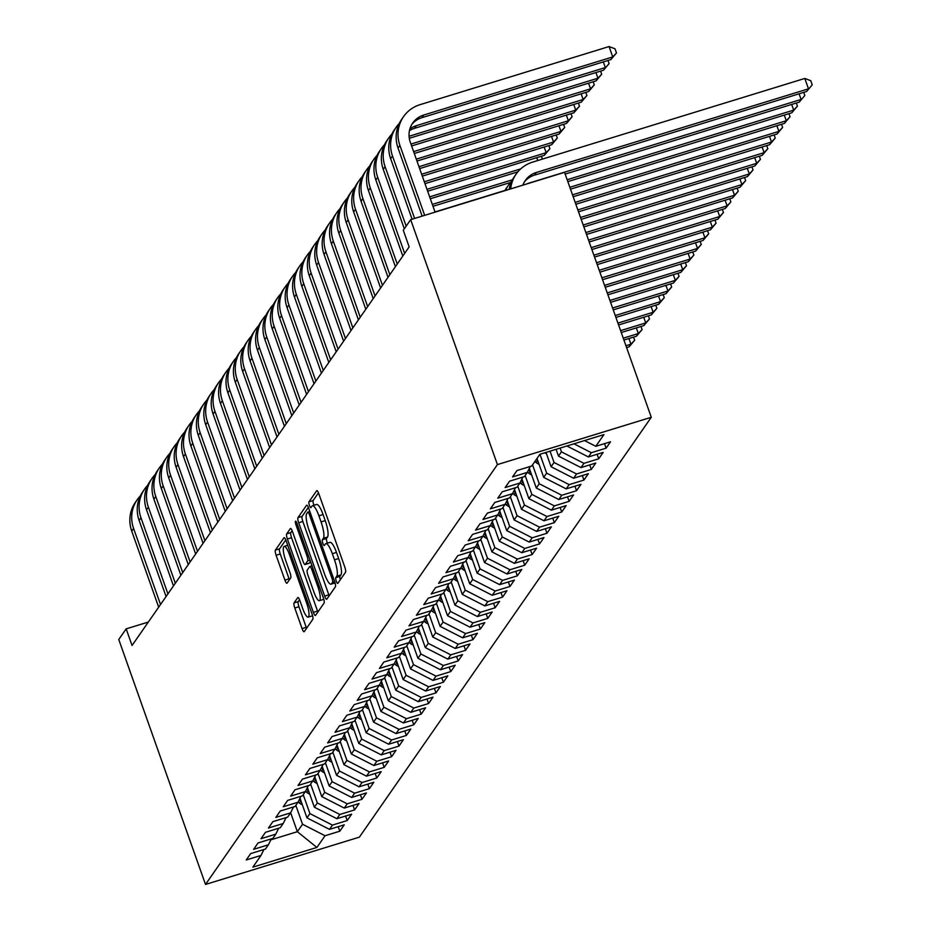 <?xml version="1.0" encoding="UTF-8"?>
<svg xmlns="http://www.w3.org/2000/svg" width="931" height="931" viewBox="0 0 931 931"><rect width="100%" height="100%" fill="white"/><g stroke="black" fill="none" stroke-linecap="round" stroke-linejoin="round"><path stroke-width="1.4" d="M336.289 581.223A3.072 0.71 -107.1 0 0 337.709 583.434A3.072 0.71 -107.1 0 0 337.813 583.341L345.529 572.251A4.387 1.012 -107.1 0 0 344.807 567.13L318.833 493.779A4.387 1.012 -107.1 0 0 316.819 490.625A4.387 1.012 -107.1 0 0 316.668 490.753L308.952 501.844A3.072 0.71 -107.1 0 0 309.453 505.428A3.072 0.71 -107.1 0 0 310.861 507.639A3.072 0.71 -107.1 0 0 310.966 507.546L311.966 506.115A14.046 3.259 -107.1 0 1 312.455 505.731A14.046 3.259 -107.1 0 1 318.914 515.809L321.079 521.93A14.046 3.259 -107.1 0 1 323.371 538.304L322.37 539.747A3.072 0.71 -107.1 0 0 322.871 543.332A3.072 0.71 -107.1 0 0 324.279 545.531A3.072 0.71 -107.1 0 0 324.395 545.45L325.385 544.018A14.046 3.259 -107.1 0 1 325.873 543.623A14.046 3.259 -107.1 0 1 332.332 553.712L334.497 559.822A14.046 3.259 -107.1 0 1 336.789 576.208L335.788 577.639A3.072 0.71 -107.1 0 0 336.289 581.223M318.472 492.848L313.107 500.564A3.072 0.71 -107.1 0 0 313.607 504.148A3.072 0.71 -107.1 0 0 314.061 505.23M312.455 505.731L316.621 504.451A14.046 3.259 -107.1 0 1 323.069 514.529L325.233 520.65A14.046 3.259 -107.1 0 1 327.526 537.024L326.525 538.467A3.072 0.71 -107.1 0 0 327.025 542.051A3.072 0.71 -107.1 0 0 327.479 543.134M294.068 602.892A4.387 1.012 -107.1 0 0 294.79 608.013L302.075 628.6A4.387 1.012 -107.1 0 0 304.088 631.742A4.387 1.012 -107.1 0 0 304.251 631.625L312.816 619.301A4.387 1.012 -107.1 0 0 312.094 614.181L286.12 540.83A4.387 1.012 -107.1 0 0 284.106 537.676A4.387 1.012 -107.1 0 0 283.955 537.804L275.39 550.128A4.387 1.012 -107.1 0 0 276.1 555.248L284.909 580.106A4.387 1.012 -107.1 0 0 286.923 583.248A4.387 1.012 -107.1 0 0 287.074 583.132L290.74 577.86A4.387 1.012 -107.1 0 0 290.018 572.74L285.654 560.415A11.742 2.723 -107.1 0 1 284.153 546.392A11.742 2.723 -107.1 0 1 289.541 554.818L306.648 603.113A11.742 2.723 -107.1 0 1 308.149 617.125A11.742 2.723 -107.1 0 1 302.761 608.699L299.91 600.646A4.387 1.012 -107.1 0 0 297.897 597.504A4.387 1.012 -107.1 0 0 297.734 597.621L294.068 602.892L298.234 601.612A4.387 1.012 -107.1 0 0 298.944 606.733L306.229 627.319A4.387 1.012 -107.1 0 0 306.59 628.25M132.051 645.474L409.163 246.89L403.286 230.283L410.676 219.646L497.422 464.592L205.507 884.45L118.772 639.504L126.174 628.867L132.051 645.474M324.663 596.108A4.387 1.012 -107.1 0 0 326.676 599.261A4.387 1.012 -107.1 0 0 326.828 599.145L335.393 586.821A4.387 1.012 -107.1 0 0 334.683 581.7L308.708 508.349A4.387 1.012 -107.1 0 0 306.683 505.196A4.387 1.012 -107.1 0 0 306.532 505.324L297.967 517.648A4.387 1.012 -107.1 0 0 298.688 522.756L324.663 596.108L328.818 594.839A4.387 1.012 -107.1 0 0 329.178 595.759M324.104 603.055L315.539 615.379A4.387 1.012 -107.1 0 1 315.388 615.507A4.387 1.012 -107.1 0 1 313.363 612.354L287.388 539.002A4.387 1.012 -107.1 0 1 286.678 533.882L290.344 528.61A4.387 1.012 -107.1 0 1 290.495 528.482A4.387 1.012 -107.1 0 1 292.509 531.636L303.041 561.393A4.387 1.012 -107.1 0 0 305.065 564.535A4.387 1.012 -107.1 0 0 305.217 564.419L307.649 560.916A4.387 1.012 -107.1 0 0 306.927 555.795L295.965 524.828A3.072 0.71 -107.1 0 1 295.569 521.162A3.072 0.71 -107.1 0 1 296.977 523.362L323.383 597.935A4.387 1.012 -107.1 0 1 324.104 603.055M497.422 464.592L651.281 417.286L359.378 837.144L205.507 884.45M604.51 443.633L606.116 448.16L610.561 441.771L595.793 446.31L603.928 434.602L539.887 454.293L531.752 466L516.984 470.539L512.55 476.916L527.318 472.378L524.351 476.637L509.594 481.176L505.149 487.565L519.917 483.026L516.961 487.274L502.193 491.812L497.759 498.201L512.515 493.663L509.56 497.922L494.792 502.461L490.358 508.838L505.126 504.299L502.158 508.559L487.402 513.097L482.956 519.486L497.724 514.948L494.768 519.195L480 523.734L475.566 530.123L490.323 525.584L487.367 529.844L472.599 534.382L468.165 540.76L482.933 536.221L479.965 540.48L465.209 545.019L460.764 551.396L475.532 546.858L472.576 551.117L457.808 555.656L453.374 562.045L468.13 557.506L465.174 561.754L450.406 566.292L445.972 572.681L460.74 568.143L457.773 572.402L443.016 576.941L438.571 583.318L453.339 578.779L450.383 583.039L435.615 587.577L431.181 593.966L445.937 589.428L442.981 593.675L428.213 598.214L423.78 604.603L438.548 600.064L435.58 604.324L420.824 608.862L416.378 615.24L431.146 610.701L428.19 614.96L413.422 619.499L408.988 625.888L423.745 621.349L420.789 625.597L406.021 630.136L401.587 636.525L416.355 631.986L413.387 636.245L398.631 640.784L394.185 647.161L408.953 642.623L405.997 646.882L391.229 651.421L386.796 657.798L401.552 653.259L398.596 657.519L383.828 662.057L379.394 668.446L394.162 663.908L391.195 668.155L376.438 672.694L371.993 679.083L386.761 674.544L383.805 678.804L369.037 683.342L364.603 689.72L379.359 685.181L376.403 689.44L361.635 693.979L357.201 700.368L371.969 695.829L369.002 700.077L354.245 704.616L349.8 711.005L364.568 706.466L361.612 710.725L346.844 715.264L342.41 721.641L357.167 717.103L354.211 721.362L339.443 725.901L335.009 732.29L349.777 727.751L346.809 731.999L332.053 736.537L327.607 742.926L342.375 738.388L339.419 742.647L324.651 747.186L320.217 753.563L334.974 749.024L332.018 753.284L317.25 757.822L312.816 764.2L327.584 759.661L324.616 763.92L309.86 768.459L305.415 774.848L320.183 770.309L317.227 774.557L302.459 779.096L298.025 785.485L312.781 780.946L309.825 785.205L295.057 789.744L290.623 796.121L305.391 791.583L302.424 795.842L287.667 800.381L283.222 806.77L297.99 802.231L295.034 806.479L280.266 811.017L275.832 817.406L290.588 812.868L287.632 817.127L272.864 821.666L268.431 828.043L283.199 823.504L280.231 827.764L265.475 832.302L261.029 838.691L275.797 834.153L272.841 838.4L258.073 842.939L253.639 849.328L268.396 844.789L265.44 849.049L250.672 853.587L246.238 859.965L261.006 855.426L263.927 849.503M606.116 448.16L591.36 452.699L588.392 456.946L566.921 445.984M597.12 454.27L598.726 458.797L603.16 452.408L588.392 456.946M598.726 458.797L583.958 463.335L581.002 467.595L558.484 456.097L556.086 449.312M589.719 464.906L591.325 469.433L595.759 463.056L581.002 467.595M591.325 469.433L576.557 473.972L573.601 478.231L551.082 466.734L546.008 452.408M582.317 475.555L583.923 480.082L588.369 473.693L573.601 478.231M583.923 480.082L569.167 484.62L566.199 488.868L543.692 477.382L536.989 458.459M574.927 486.191L576.533 490.718L580.967 484.329L566.199 488.868M576.533 490.718L561.765 495.257L558.809 499.516L536.291 488.019L529.32 468.328M567.526 496.828L569.132 501.355L573.566 494.978L558.809 499.516M569.132 501.355L554.364 505.894L551.408 510.153L528.889 498.655L521.919 478.976M560.125 507.465L561.73 511.992L566.176 505.614L551.408 510.153M561.73 511.992L546.974 516.53L544.007 520.79L521.5 509.304L514.529 489.613M552.735 518.113L554.341 522.64L558.775 516.251L544.007 520.79M554.341 522.64L539.573 527.179L536.617 531.426L514.098 519.94L507.127 500.25M545.333 528.75L546.939 533.277L551.373 526.888L536.617 531.426M546.939 533.277L532.171 537.815L529.215 542.075L506.697 530.577L499.726 510.886M537.932 539.386L539.538 543.913L543.983 537.536L529.215 542.075M539.538 543.913L524.781 548.452L521.814 552.711L499.307 541.214L492.336 521.535M530.542 550.035L532.148 554.562L536.582 548.173L521.814 552.711M532.148 554.562L517.38 559.1L514.424 563.348L491.905 551.862L484.935 532.171M523.141 560.671L524.747 565.198L529.18 558.809L514.424 563.348M524.747 565.198L509.979 569.737L507.023 573.996L484.504 562.499L477.533 542.808M515.739 571.308L517.345 575.835L521.791 569.458L507.023 573.996M517.345 575.835L502.589 580.374L499.621 584.633L477.114 573.135L470.143 553.456M508.349 581.956L509.955 586.483L514.389 580.094L499.621 584.633M509.955 586.483L495.187 591.022L492.231 595.27L469.713 583.784L462.742 564.093M500.948 592.593L502.554 597.12L506.988 590.731L492.231 595.27M502.554 597.12L487.786 601.659L484.83 605.918L462.311 594.42L455.34 574.73M493.546 603.23L495.152 607.757L499.598 601.379L484.83 605.918M495.152 607.757L480.396 612.295L477.428 616.555L454.922 605.057L447.951 585.378M486.157 613.866L487.763 618.393L492.196 612.016L477.428 616.555M487.763 618.393L472.995 622.932L470.039 627.191L447.52 615.705L440.549 596.015M478.755 624.515L480.361 629.042L484.795 622.653L470.039 627.191M480.361 629.042L465.593 633.58L462.637 637.828L440.119 626.342L433.148 606.651M471.354 635.151L472.96 639.678L477.405 633.289L462.637 637.828M472.96 639.678L458.203 644.217L455.236 648.476L432.729 636.979L425.758 617.288M463.964 645.788L465.57 650.315L470.004 643.938L455.236 648.476M465.57 650.315L450.802 654.854L447.846 659.113L425.327 647.615L418.356 627.936M456.562 656.436L458.168 660.963L462.602 654.574L447.846 659.113M458.168 660.963L443.4 665.502L440.444 669.75L417.926 658.264L410.955 638.573M449.161 667.073L450.767 671.6L455.212 665.211L440.444 669.75M450.767 671.6L436.011 676.139L433.043 680.398L410.536 668.9L403.565 649.21M441.771 677.71L443.377 682.237L447.811 675.859L433.043 680.398M443.377 682.237L428.609 686.775L425.653 691.035L403.135 679.537L396.164 659.858M434.37 688.358L435.976 692.885L440.41 686.496L425.653 691.035M435.976 692.885L421.208 697.424L418.252 701.671L395.733 690.185L388.762 670.495M426.968 698.995L428.574 703.522L433.02 697.133L418.252 701.671M428.574 703.522L413.818 708.06L410.85 712.32L388.343 700.822L381.373 681.131M419.578 709.631L421.184 714.158L425.618 707.781L410.85 712.32M421.184 714.158L406.416 718.697L403.46 722.956L380.942 711.459L373.971 691.78M412.177 720.268L413.783 724.795L418.217 718.418L403.46 722.956M413.783 724.795L399.015 729.334L396.059 733.593L373.54 722.107L366.57 702.416M404.776 730.916L406.382 735.443L410.827 729.054L396.059 733.593M406.382 735.443L391.625 739.982L388.658 744.23L366.151 732.744L359.18 713.053M397.386 741.553L398.992 746.08L403.426 739.691L388.658 744.23M398.992 746.08L384.224 750.619L381.268 754.878L358.749 743.38L351.778 723.69M389.984 752.19L391.59 756.717L396.024 750.339L381.268 754.878M391.59 756.717L376.822 761.255L373.866 765.515L351.348 754.017L344.377 734.338M382.583 762.838L384.189 767.365L388.634 760.976L373.866 765.515M384.189 767.365L369.432 771.904L366.465 776.151L343.958 764.665L336.987 744.975M375.193 773.475L376.799 778.002L381.233 771.613L366.465 776.151M376.799 778.002L362.031 782.54L359.075 786.8L336.557 775.302L329.586 755.611M367.792 784.111L369.398 788.638L373.831 782.261L359.075 786.8M369.398 788.638L354.63 793.177L351.674 797.436L329.155 785.939L322.184 766.26M360.39 794.76L361.996 799.287L366.442 792.898L351.674 797.436M361.996 799.287L347.24 803.825L344.272 808.073L321.765 796.587L314.794 776.896M353 805.396L354.595 809.923L359.04 803.534L344.272 808.073M354.595 809.923L339.838 814.462L336.882 818.721L314.364 807.224L307.393 787.533M345.599 816.033L347.205 820.56L351.639 814.183L336.882 818.721M347.205 820.56L332.437 825.099L329.481 829.358L306.962 817.86L299.991 798.181M338.197 826.67L339.803 831.197L344.249 824.819L329.481 829.358M339.803 831.197L325.047 835.735L316.901 847.443L252.86 867.133L261.006 855.426M268.396 844.789L271.328 838.866M290.647 812.763L297.35 831.697L302.528 824.249L295.825 805.338M325.047 835.735L302.528 824.249M316.901 847.443L297.35 831.697L270.851 839.843M275.797 834.153L278.73 828.229M306.962 817.86L309.93 813.613L303.227 794.69M332.437 825.099L309.93 813.613M283.199 823.504L286.12 817.581M314.364 807.224L317.32 802.964L310.628 784.053M339.838 814.462L317.32 802.964M290.588 812.868L293.521 806.944M321.765 796.587L324.721 792.328L318.018 773.417M347.24 803.825L324.721 792.328M297.99 802.231L300.922 796.308M329.155 785.939L332.123 781.691L325.419 762.768M354.63 793.177L332.123 781.691M305.391 791.583L308.312 785.671M336.557 775.302L339.512 771.043L332.821 752.132M362.031 782.54L339.512 771.043M312.781 780.946L315.714 775.023M343.958 764.665L346.914 760.406L340.211 741.495M369.432 771.904L346.914 760.406M320.183 770.309L323.115 764.386M351.348 754.017L354.315 749.769L347.612 730.847M376.822 761.255L354.315 749.769M327.584 759.661L330.505 753.749M358.749 743.38L361.705 739.121L355.014 720.21M384.224 750.619L361.705 739.121M334.974 749.024L337.906 743.101M366.151 732.744L369.107 728.484L362.403 709.573M391.625 739.982L369.107 728.484M342.375 738.388L345.308 732.464M373.54 722.107L376.508 717.848L369.805 698.937M399.015 729.334L376.508 717.848M349.777 727.751L352.698 721.828M380.942 711.459L383.898 707.211L377.206 688.288M406.416 718.697L383.898 707.211M357.167 717.103L360.099 711.179M388.343 700.822L391.299 696.563L384.596 677.652M413.818 708.06L391.299 696.563M364.568 706.466L367.501 700.543M395.733 690.185L398.701 685.926L391.998 667.015M421.208 697.424L398.701 685.926M371.969 695.829L374.89 689.906M403.135 679.537L406.091 675.289L399.399 656.367M428.609 686.775L406.091 675.289M379.359 685.181L382.292 679.269M410.536 668.9L413.492 664.641L406.789 645.73M436.011 676.139L413.492 664.641M386.761 674.544L389.693 668.621M417.926 658.264L420.893 654.004L414.19 635.093M443.4 665.502L420.893 654.004M394.162 663.908L397.083 657.984M425.327 647.615L428.283 643.368L421.592 624.445M450.802 654.854L428.283 643.368M401.552 653.259L404.485 647.348M432.729 636.979L435.685 632.719L428.982 613.808M458.203 644.217L435.685 632.719M408.953 642.623L411.886 636.699M440.119 626.342L443.086 622.083L436.383 603.172M465.593 633.58L443.086 622.083M416.355 631.986L419.276 626.063M447.52 615.705L450.476 611.446L443.784 592.535M472.995 622.932L450.476 611.446M423.745 621.349L426.677 615.426M454.922 605.057L457.877 600.809L451.174 581.887M480.396 612.295L457.877 600.809M431.146 610.701L434.079 604.778M462.311 594.42L465.279 590.161L458.576 571.25M487.786 601.659L465.279 590.161M438.548 600.064L441.48 594.141M469.713 583.784L472.669 579.524L465.977 560.613M495.187 591.022L472.669 579.524M445.937 589.428L448.87 583.504M477.114 573.135L480.07 568.888L473.367 549.965M502.589 580.374L480.07 568.888M453.339 578.779L456.271 572.868M484.504 562.499L487.472 558.239L480.768 539.328M509.979 569.737L487.472 558.239M460.74 568.143L463.673 562.219M491.905 551.862L494.861 547.603L488.17 528.692M517.38 559.1L494.861 547.603M468.13 557.506L471.063 551.583M499.307 541.214L502.263 536.966L495.56 518.043M524.781 548.452L502.263 536.966M475.532 546.858L478.464 540.946M506.697 530.577L509.664 526.318L502.961 507.407M532.171 537.815L509.664 526.318M482.933 536.221L485.866 530.298M514.098 519.94L517.054 515.681L510.363 496.77M539.573 527.179L517.054 515.681M490.323 525.584L493.255 519.661M521.5 509.304L524.456 505.044L517.752 486.133M546.974 516.53L524.456 505.044M497.724 514.948L500.657 509.024M528.889 498.655L531.857 494.408L525.154 475.485M554.364 505.894L531.857 494.408M505.126 504.299L508.058 498.376M536.291 488.019L539.247 483.759L532.555 464.848M561.765 495.257L539.247 483.759M512.515 493.663L515.448 487.739M543.692 477.382L546.648 473.123L539.968 454.27M569.167 484.62L546.648 473.123M519.917 483.026L522.85 477.103M551.082 466.734L554.05 462.486L550.046 451.174M576.557 473.972L554.05 462.486M527.318 472.378L530.251 466.466M558.484 456.097L561.44 451.838L560.113 448.079M583.958 463.335L561.44 451.838M591.36 452.699L573.962 443.819M148.332 622.059L126.174 628.867M410.676 219.646L564.547 172.34L651.281 417.286M595.793 446.31L584.54 440.561M340.362 579.676A3.072 0.71 -107.1 0 1 339.943 576.359L340.944 574.927A14.046 3.259 -107.1 0 0 338.651 558.542L334.497 559.822M325.873 543.623L330.04 542.342A14.046 3.259 -107.1 0 1 336.487 552.432L338.651 558.542M308.347 507.418L302.121 516.368A4.387 1.012 -107.1 0 0 302.843 521.488L328.818 594.839M332.576 582.259A3.072 0.71 -107.1 0 0 332.076 578.675L309.278 514.296A3.072 0.71 -107.1 0 0 307.858 512.085A3.072 0.71 -107.1 0 0 307.754 512.178L306.706 513.691A14.046 3.259 -107.1 0 0 308.999 530.065L324.582 574.078A14.046 3.259 -107.1 0 0 331.029 584.168A14.046 3.259 -107.1 0 0 331.529 583.772L332.576 582.259L334.648 581.631M292.148 530.705L290.833 532.602A4.387 1.012 -107.1 0 0 291.554 537.722L317.529 611.073A4.387 1.012 -107.1 0 0 317.89 612.004M309.022 563.243A4.387 1.012 -107.1 0 0 309.22 563.255A4.387 1.012 -107.1 0 0 309.371 563.139L310.489 561.533M313.98 592.256A11.742 2.723 -107.1 0 0 319.368 600.681A11.742 2.723 -107.1 0 0 317.867 586.67L311.838 569.656A4.387 1.012 -107.1 0 0 309.825 566.502A4.387 1.012 -107.1 0 0 309.662 566.63L307.23 570.121A4.387 1.012 -107.1 0 0 307.952 575.242L313.98 592.256M319.368 600.681L323.523 599.413A11.742 2.723 -107.1 0 0 323.802 599.25M299.549 599.727L298.234 601.612M308.149 617.125L312.304 615.857A11.742 2.723 -107.1 0 0 312.56 615.705M285.759 539.899L279.544 548.848A4.387 1.012 -107.1 0 0 280.254 553.968L289.064 578.826A4.387 1.012 -107.1 0 0 289.425 579.757M522.873 185.153A22.367 21.401 -145.2 0 1 525.293 180.486A22.367 21.401 -145.2 0 1 536.303 172.491L808.48 88.829L804.803 78.448L532.625 162.122A33.539 32.108 34.8 0 0 516.111 174.109A33.539 32.108 34.8 0 0 510.712 188.888M524.421 181.859A22.367 21.401 -145.2 0 1 534.452 175.156L806.63 91.482L812.228 84.849L806.63 91.482M804.803 78.448L810.761 80.694L812.228 84.849M516.111 174.109L514.261 176.762A33.539 32.108 34.8 0 0 509.152 189.377M411.851 124.393A22.367 21.401 -145.2 0 1 421.883 117.69L610.887 59.584L612.738 56.931L609.06 46.55L420.056 104.656A33.539 32.108 34.8 0 0 403.542 116.643A33.539 32.108 34.8 0 0 399.888 145.376L424.664 215.34M403.542 116.643L401.692 119.308A33.539 32.108 34.8 0 0 398.037 148.041L422.15 216.12M435.068 212.152L410.292 142.187A22.367 21.401 -145.2 0 1 412.724 123.02A22.367 21.401 -145.2 0 1 423.733 115.037L612.738 56.931L616.485 52.951L610.887 59.584M609.06 46.55L615.019 48.796L616.485 52.951M526.469 184.047A22.367 21.401 -145.2 0 1 528.901 183.139L801.079 99.466L799.077 93.81M565.164 174.085L799.229 102.119L804.826 95.486L799.229 102.119M803.732 92.378L804.826 95.486M511.806 180.975A33.539 32.108 34.8 0 0 508.722 184.745L506.871 187.41A33.539 32.108 34.8 0 0 504.881 190.692M508.722 184.745A33.539 32.108 34.8 0 0 505.58 190.471M567.829 181.626L791.839 112.767L793.689 110.102L791.676 104.447M567.165 179.741L793.689 110.102L797.436 106.122L791.839 112.767M796.331 103.015L797.436 106.122M399.236 123.509A33.539 32.108 34.8 0 0 396.14 127.279A33.539 32.108 34.8 0 0 392.498 156.024L414.598 218.436M396.14 127.279L394.29 129.944A33.539 32.108 34.8 0 0 390.648 158.677L412.084 219.216M409.884 128.944A22.367 21.401 -145.2 0 1 416.332 125.673L605.336 67.567L603.335 61.912M409.465 130.619A22.367 21.401 -145.2 0 1 414.481 128.338L603.486 70.232L609.083 63.587L603.486 70.232M607.99 60.48L609.083 63.587M391.835 134.157A33.539 32.108 34.8 0 0 388.751 137.928A33.539 32.108 34.8 0 0 385.097 166.661L406.16 226.14M388.751 137.928L386.9 140.581A33.539 32.108 34.8 0 0 383.246 169.314L404.31 228.805M409.291 138.288L596.096 80.869L597.935 78.204L595.933 72.548M409.07 136.275L597.935 78.204L601.694 74.236L596.096 80.869M600.588 71.117L601.694 74.236M546.45 453.653A11.847 11.347 -145.2 0 1 544.775 452.792M570.505 189.168L784.437 123.404L786.288 120.739L784.286 115.083M569.842 187.282L786.288 120.739L790.035 116.771L784.437 123.404M788.929 113.652L790.035 116.771M539.049 464.29A11.847 11.347 -145.2 0 1 536.151 462.579L534.848 461.555M536.256 459.53L537.559 460.566A11.847 11.347 34.8 0 0 537.804 460.74M573.182 196.72L777.036 134.041L778.886 131.387L776.885 125.732M572.507 194.835L778.886 131.387L782.634 127.407L777.036 134.041M781.54 124.3L782.634 127.407M384.433 144.794A33.539 32.108 34.8 0 0 381.349 148.564A33.539 32.108 34.8 0 0 377.695 177.297L404.648 253.395M381.349 148.564L379.499 151.218A33.539 32.108 34.8 0 0 375.845 179.962L402.797 256.048M411.618 145.946L588.695 91.506L590.545 88.852L588.543 83.196M410.955 144.061L590.545 88.852L594.292 84.872L588.695 91.506M593.187 81.765L594.292 84.872M377.043 155.43A33.539 32.108 34.8 0 0 373.948 159.201A33.539 32.108 34.8 0 0 370.305 187.934L397.246 264.032M373.948 159.201L372.097 161.866A33.539 32.108 34.8 0 0 368.455 190.599L395.396 266.697M414.295 153.487L581.293 102.154L583.143 99.489L581.142 93.833M413.62 151.602L583.143 99.489L586.891 95.509L581.293 102.154M585.797 92.402L586.891 95.509M531.659 474.926A11.847 11.347 -145.2 0 1 528.761 473.227L527.423 472.168M528.54 469.911L530.17 471.202A11.847 11.347 34.8 0 0 530.402 471.389M575.847 204.261L769.646 144.689L771.496 142.024L769.483 136.368M575.183 202.376L771.496 142.024L775.244 138.044L769.646 144.689M774.138 134.937L775.244 138.044M369.642 166.079A33.539 32.108 34.8 0 0 366.546 169.849A33.539 32.108 34.8 0 0 362.904 198.582L389.845 274.668M366.546 169.849L364.708 172.503A33.539 32.108 34.8 0 0 361.053 201.236L388.006 277.333M416.96 161.04L573.903 112.791L575.742 110.126L573.74 104.47M416.297 159.143L575.742 110.126L579.501 106.157L573.903 112.791M578.395 103.038L579.501 106.157M524.258 485.563A11.847 11.347 -145.2 0 1 521.36 483.864L520.022 482.805M521.139 480.559L522.768 481.839A11.847 11.347 34.8 0 0 523.001 482.025M578.523 211.803L762.245 155.326L764.095 152.661L762.093 147.005M577.848 209.917L764.095 152.661L767.842 148.692L762.245 155.326M766.737 145.573L767.842 148.692M362.24 176.715A33.539 32.108 34.8 0 0 359.157 180.486A33.539 32.108 34.8 0 0 355.502 209.219L382.455 285.317M359.157 180.486L357.306 183.139A33.539 32.108 34.8 0 0 353.652 211.884L380.604 287.97M419.637 168.581L566.502 123.427L568.352 120.774L566.351 115.107M418.973 166.696L568.352 120.774L572.1 116.794L566.502 123.427M570.994 113.687L572.1 116.794M516.856 496.211A11.847 11.347 -145.2 0 1 513.959 494.501L512.62 493.453M513.737 491.196L515.367 492.487A11.847 11.347 34.8 0 0 515.611 492.662M581.188 219.355L754.843 165.962L756.694 163.309L754.692 157.642M580.525 217.458L756.694 163.309L760.441 159.329L754.843 165.962M759.347 156.222L760.441 159.329M354.851 187.352A33.539 32.108 34.8 0 0 351.755 191.123A33.539 32.108 34.8 0 0 348.113 219.856L375.053 295.953M351.755 191.123L349.905 193.788A33.539 32.108 34.8 0 0 346.262 222.521L373.203 298.618M422.302 176.122L559.1 134.076L560.951 131.411L558.949 125.755M421.638 174.237L560.951 131.411L564.698 127.431L559.1 134.076M563.604 124.323L564.698 127.431M509.466 506.848A11.847 11.347 -145.2 0 1 506.569 505.149L505.23 504.09M506.348 501.832L507.977 503.124A11.847 11.347 34.8 0 0 508.21 503.31M583.865 226.896L747.453 176.611L749.304 173.946L747.29 168.29M583.19 225.011L749.304 173.946L753.051 169.966L747.453 176.611M751.945 166.858L753.051 169.966M347.449 198A33.539 32.108 34.8 0 0 344.354 201.759A33.539 32.108 34.8 0 0 340.711 230.504L367.652 306.59M344.354 201.759L342.515 204.424A33.539 32.108 34.8 0 0 338.861 233.157L365.802 309.255M424.978 183.663L551.711 144.712L553.549 142.047L551.548 136.392M424.315 181.778L553.549 142.047L557.308 138.067L551.711 144.712M556.203 134.96L557.308 138.067M502.065 517.485A11.847 11.347 -145.2 0 1 499.167 515.786L497.829 514.727M498.946 512.481L500.575 513.761A11.847 11.347 34.8 0 0 500.808 513.947M586.53 234.437L740.052 187.247L741.902 184.582L739.901 178.927M585.867 232.552L741.902 184.582L745.65 180.602L740.052 187.247M744.544 177.495L745.65 180.602M340.048 208.637A33.539 32.108 34.8 0 0 336.964 212.408A33.539 32.108 34.8 0 0 333.31 241.141L360.262 317.238M336.964 212.408L335.113 215.061A33.539 32.108 34.8 0 0 331.459 243.806L358.412 319.892M427.655 191.216L544.309 155.349L546.16 152.696L544.158 147.028M426.98 189.33L546.16 152.696L549.907 148.716L544.309 155.349M548.801 145.597L549.907 148.716M494.664 528.133A11.847 11.347 -145.2 0 1 491.766 526.422L490.428 525.363M491.545 523.117L493.174 524.397A11.847 11.347 34.8 0 0 493.418 524.584M589.207 241.979L732.65 197.884L734.501 195.231L732.499 189.563M588.543 240.093L734.501 195.231L738.248 191.251L732.65 197.884M737.154 188.132L738.248 191.251M332.658 219.274A33.539 32.108 34.8 0 0 329.562 223.044A33.539 32.108 34.8 0 0 325.92 251.777L352.861 327.875M329.562 223.044L327.712 225.709A33.539 32.108 34.8 0 0 324.069 254.442L351.01 330.528M430.32 198.757L517.845 171.851M429.656 196.872L520.708 168.883M541.411 156.245L542.424 159.108M537.769 160.539L536.756 157.676M487.274 538.77A11.847 11.347 -145.2 0 1 484.376 537.059L483.038 536.012M484.155 533.754L485.784 535.046A11.847 11.347 34.8 0 0 486.017 535.22M591.883 249.531L725.261 208.521L727.111 205.867L725.098 200.212M591.208 247.646L727.111 205.867L730.858 201.887L725.261 208.521M729.753 198.78L730.858 201.887M325.256 229.91A33.539 32.108 34.8 0 0 322.161 233.681A33.539 32.108 34.8 0 0 318.518 262.426L345.459 338.512M322.161 233.681L320.322 236.346A33.539 32.108 34.8 0 0 316.668 265.079L343.609 341.177M432.996 206.298L510.444 182.488M432.321 204.413L512.411 179.799M479.872 549.406A11.847 11.347 -145.2 0 1 476.975 547.707L475.636 546.648M476.753 544.402L478.383 545.682A11.847 11.347 34.8 0 0 478.615 545.869M594.548 257.072L717.859 219.169L719.71 216.504L717.708 210.848M593.885 255.187L719.71 216.504L723.457 212.524L717.859 219.169M722.351 209.417L723.457 212.524M317.855 240.559A33.539 32.108 34.8 0 0 314.771 244.329A33.539 32.108 34.8 0 0 311.117 273.062L338.069 349.148M314.771 244.329L312.921 246.983A33.539 32.108 34.8 0 0 309.267 275.716L336.219 351.813M434.998 211.965L505.009 190.436M472.471 560.055A11.847 11.347 -145.2 0 1 469.573 558.344L468.235 557.285M469.352 555.039L470.981 556.319A11.847 11.347 34.8 0 0 471.226 556.505M597.225 264.613L710.458 229.806L712.308 227.141L710.306 221.485M596.55 262.728L712.308 227.141L716.055 223.172L710.458 229.806M714.961 220.053L716.055 223.172M310.465 251.195A33.539 32.108 34.8 0 0 307.37 254.966A33.539 32.108 34.8 0 0 303.727 283.699L330.668 359.797M307.37 254.966L305.519 257.619A33.539 32.108 34.8 0 0 301.877 286.364L328.818 362.45M465.081 570.691A11.847 11.347 -145.2 0 1 462.183 568.981L460.845 567.933M461.962 565.676L463.58 566.967A11.847 11.347 34.8 0 0 463.824 567.142M599.89 272.166L703.068 240.442L704.918 237.789L702.905 232.133M599.227 270.281L704.918 237.789L708.666 233.809L703.068 240.442M707.56 230.702L708.666 233.809M303.064 261.832A33.539 32.108 34.8 0 0 299.968 265.603A33.539 32.108 34.8 0 0 296.326 294.336L323.266 370.433M299.968 265.603L298.129 268.268A33.539 32.108 34.8 0 0 294.475 297.001L321.416 373.098M457.68 581.328A11.847 11.347 -145.2 0 1 454.782 579.629L453.444 578.57M454.561 576.312L456.19 577.604A11.847 11.347 34.8 0 0 456.423 577.79M602.566 279.707L695.666 251.091L697.517 248.426L695.515 242.77M601.892 277.822L697.517 248.426L701.264 244.446L695.666 251.091M700.159 241.338L701.264 244.446M295.662 272.48A33.539 32.108 34.8 0 0 292.578 276.251A33.539 32.108 34.8 0 0 288.924 304.984L315.877 381.07M292.578 276.251L290.728 278.904A33.539 32.108 34.8 0 0 287.074 307.637L314.026 383.735M450.278 591.965A11.847 11.347 -145.2 0 1 447.38 590.266L446.042 589.207M447.159 586.961L448.789 588.241A11.847 11.347 34.8 0 0 449.033 588.427M605.231 287.248L688.265 261.727L690.115 259.062L688.114 253.407M604.568 285.363L690.115 259.062L693.863 255.094L688.265 261.727M692.769 251.975L693.863 255.094M288.273 283.117A33.539 32.108 34.8 0 0 285.177 286.888A33.539 32.108 34.8 0 0 281.534 315.621L308.475 391.718M285.177 286.888L283.327 289.541A33.539 32.108 34.8 0 0 279.684 318.286L306.625 394.372M442.888 602.613A11.847 11.347 -145.2 0 1 439.991 600.902L438.652 599.855M439.758 597.597L441.387 598.889A11.847 11.347 34.8 0 0 441.631 599.064M607.908 294.801L680.875 272.364L682.726 269.711L680.712 264.043M607.245 292.916L682.726 269.711L686.473 265.731L680.875 272.364M685.367 262.623L686.473 265.731M280.871 293.754A33.539 32.108 34.8 0 0 277.775 297.524A33.539 32.108 34.8 0 0 274.133 326.257L301.074 402.355M277.775 297.524L275.937 300.189A33.539 32.108 34.8 0 0 272.283 328.922L299.223 405.02M435.487 613.25A11.847 11.347 -145.2 0 1 432.589 611.551L431.251 610.492M432.368 608.234L433.997 609.526A11.847 11.347 34.8 0 0 434.23 609.712M610.585 302.342L673.474 283.012L675.324 280.347L673.322 274.692M609.91 300.457L675.324 280.347L679.071 276.367L673.474 283.012M677.966 273.26L679.071 276.367M273.47 304.402A33.539 32.108 34.8 0 0 270.386 308.161A33.539 32.108 34.8 0 0 266.731 336.906L293.684 412.992M270.386 308.161L268.535 310.826A33.539 32.108 34.8 0 0 264.881 339.559L291.834 415.657M428.085 623.886A11.847 11.347 -145.2 0 1 425.188 622.187L423.849 621.128M424.967 618.882L426.596 620.162A11.847 11.347 34.8 0 0 426.84 620.349M613.25 309.883L666.072 293.649L667.923 290.984L665.921 285.328M612.586 307.998L667.923 290.984L671.67 287.004L666.072 293.649M670.576 283.897L671.67 287.004M266.08 315.039A33.539 32.108 34.8 0 0 262.984 318.809A33.539 32.108 34.8 0 0 259.342 347.542L286.283 423.64M262.984 318.809L261.134 321.463A33.539 32.108 34.8 0 0 257.491 350.207L284.432 426.293M420.696 634.535A11.847 11.347 -145.2 0 1 417.798 632.824L416.46 631.765M417.565 629.519L419.194 630.799A11.847 11.347 34.8 0 0 419.439 630.985M615.926 317.436L658.683 304.286L660.533 301.632L658.52 295.965M615.251 315.539L660.533 301.632L664.28 297.652L658.683 304.286M663.175 294.533L664.28 297.652M258.678 325.675A33.539 32.108 34.8 0 0 255.583 329.446A33.539 32.108 34.8 0 0 251.94 358.179L278.881 434.277M255.583 329.446L253.744 332.111A33.539 32.108 34.8 0 0 250.09 360.844L277.031 436.93M413.294 645.171A11.847 11.347 -145.2 0 1 410.396 643.461L409.058 642.413M410.175 640.156L411.805 641.447A11.847 11.347 34.8 0 0 412.037 641.622M618.591 324.977L651.281 314.922L653.131 312.269L651.13 306.613M617.928 323.092L653.131 312.269L656.879 308.289L651.281 314.922M655.773 305.182L656.879 308.289M251.277 336.312A33.539 32.108 34.8 0 0 248.193 340.083A33.539 32.108 34.8 0 0 244.539 368.827L271.491 444.913M248.193 340.083L246.343 342.748A33.539 32.108 34.8 0 0 242.688 371.481L269.641 447.578M405.893 655.808A11.847 11.347 -145.2 0 1 402.995 654.109L401.657 653.05M402.774 650.804L404.403 652.084A11.847 11.347 34.8 0 0 404.648 652.27M621.268 332.518L643.88 325.571L645.73 322.906L643.728 317.25M620.605 330.633L645.73 322.906L649.477 318.926L643.88 325.571M648.383 315.818L649.477 318.926M243.887 346.96A33.539 32.108 34.8 0 0 240.792 350.731A33.539 32.108 34.8 0 0 237.149 379.464L264.09 455.55M240.792 350.731L238.941 353.384A33.539 32.108 34.8 0 0 235.299 382.117L262.239 458.215M398.503 666.456A11.847 11.347 -145.2 0 1 395.605 664.746L394.267 663.687M395.372 661.441L397.002 662.721A11.847 11.347 34.8 0 0 397.246 662.907M623.945 340.059L636.49 336.207L638.34 333.542L636.327 327.887M623.27 338.174L638.34 333.542L642.087 329.574L636.49 336.207M640.982 326.455L642.087 329.574M236.486 357.597A33.539 32.108 34.8 0 0 233.39 361.368A33.539 32.108 34.8 0 0 229.748 390.101L256.688 466.198M233.39 361.368L231.551 364.033A33.539 32.108 34.8 0 0 227.897 392.766L254.838 468.852M391.101 677.093A11.847 11.347 -145.2 0 1 388.204 675.382L386.865 674.335M387.983 672.077L389.612 673.369A11.847 11.347 34.8 0 0 389.845 673.544M626.61 347.612L629.088 346.844L630.939 344.191L628.937 338.535M625.946 345.727L630.939 344.191L634.686 340.211L629.088 346.844M633.58 337.103L634.686 340.211M229.084 368.234A33.539 32.108 34.8 0 0 226 372.004A33.539 32.108 34.8 0 0 222.346 400.737L249.299 476.835M226 372.004L224.15 374.669A33.539 32.108 34.8 0 0 220.496 403.402L247.448 479.5M383.7 687.73A11.847 11.347 -145.2 0 1 380.802 686.031L379.464 684.972M380.581 682.714L382.21 684.006A11.847 11.347 34.8 0 0 382.455 684.192M221.694 378.882A33.539 32.108 34.8 0 0 218.599 382.653A33.539 32.108 34.8 0 0 214.956 411.386L241.897 487.472M218.599 382.653L216.748 385.306A33.539 32.108 34.8 0 0 213.106 414.039L240.047 490.137M376.31 698.366A11.847 11.347 -145.2 0 1 373.412 696.667L372.074 695.608M373.18 693.362L374.809 694.642A11.847 11.347 34.8 0 0 375.053 694.829M214.293 389.519A33.539 32.108 34.8 0 0 211.197 393.289A33.539 32.108 34.8 0 0 207.555 422.022L234.496 498.12M211.197 393.289L209.359 395.943A33.539 32.108 34.8 0 0 205.704 424.687L232.645 500.773M368.909 709.015A11.847 11.347 -145.2 0 1 366.011 707.304L364.673 706.257M365.79 703.999L367.419 705.291A11.847 11.347 34.8 0 0 367.652 705.465M206.891 400.155A33.539 32.108 34.8 0 0 203.808 403.926A33.539 32.108 34.8 0 0 200.153 432.659L227.106 508.757M203.808 403.926L201.957 406.591A33.539 32.108 34.8 0 0 198.303 435.324L225.255 511.422M361.507 719.651A11.847 11.347 -145.2 0 1 358.61 717.952L357.271 716.893M358.388 714.636L360.018 715.927A11.847 11.347 34.8 0 0 360.262 716.114M199.502 410.804A33.539 32.108 34.8 0 0 196.406 414.563A33.539 32.108 34.8 0 0 192.764 443.307L219.704 519.393M196.406 414.563L194.556 417.228A33.539 32.108 34.8 0 0 190.913 445.961L217.854 522.058M354.117 730.288A11.847 11.347 -145.2 0 1 351.22 728.589L349.881 727.53M350.987 725.284L352.616 726.564A11.847 11.347 34.8 0 0 352.861 726.75M192.1 421.44A33.539 32.108 34.8 0 0 189.005 425.211A33.539 32.108 34.8 0 0 185.362 453.944L212.303 530.042M189.005 425.211L187.166 427.864A33.539 32.108 34.8 0 0 183.512 456.609L210.453 532.695M346.716 740.936A11.847 11.347 -145.2 0 1 343.818 739.226L342.48 738.167M343.597 735.921L345.226 737.201A11.847 11.347 34.8 0 0 345.459 737.387M184.699 432.077A33.539 32.108 34.8 0 0 181.615 435.848A33.539 32.108 34.8 0 0 177.961 464.581L204.913 540.678M181.615 435.848L179.764 438.513A33.539 32.108 34.8 0 0 176.11 467.246L203.063 543.332M339.315 751.573A11.847 11.347 -145.2 0 1 336.417 749.862L335.079 748.815M336.196 746.557L337.825 747.849A11.847 11.347 34.8 0 0 338.069 748.024M177.309 442.714A33.539 32.108 34.8 0 0 174.213 446.484A33.539 32.108 34.8 0 0 170.571 475.229L197.512 551.315M174.213 446.484L172.363 449.149A33.539 32.108 34.8 0 0 168.72 477.882L195.661 553.98M331.925 762.21A11.847 11.347 -145.2 0 1 329.027 760.511L327.689 759.452M328.794 757.206L330.424 758.486A11.847 11.347 34.8 0 0 330.668 758.672M169.907 453.362A33.539 32.108 34.8 0 0 166.812 457.133A33.539 32.108 34.8 0 0 163.169 485.866L190.11 561.952M166.812 457.133L164.973 459.786A33.539 32.108 34.8 0 0 161.319 488.519L188.26 564.617M324.523 772.858A11.847 11.347 -145.2 0 1 321.626 771.147L320.287 770.088M321.404 767.842L323.034 769.122A11.847 11.347 34.8 0 0 323.266 769.309M162.506 463.999A33.539 32.108 34.8 0 0 159.422 467.769A33.539 32.108 34.8 0 0 155.768 496.502L182.72 572.6M159.422 467.769L157.572 470.434A33.539 32.108 34.8 0 0 153.918 499.167L180.87 575.253M317.122 783.495A11.847 11.347 -145.2 0 1 314.224 781.784L312.886 780.737M314.003 778.479L315.632 779.771A11.847 11.347 34.8 0 0 315.877 779.945M155.116 474.635A33.539 32.108 34.8 0 0 152.021 478.406A33.539 32.108 34.8 0 0 148.378 507.139L175.319 583.237M152.021 478.406L150.17 481.071A33.539 32.108 34.8 0 0 146.528 509.804L173.469 585.902M309.732 794.131A11.847 11.347 -145.2 0 1 306.834 792.432L305.496 791.373M306.602 789.116L308.231 790.407A11.847 11.347 34.8 0 0 308.475 790.594M147.715 485.284A33.539 32.108 34.8 0 0 144.619 489.054A33.539 32.108 34.8 0 0 140.977 517.787L167.917 593.873M144.619 489.054L142.78 491.708A33.539 32.108 34.8 0 0 139.126 520.441L166.067 596.538M302.331 804.768A11.847 11.347 -145.2 0 1 299.433 803.069L298.095 802.01M299.212 799.764L300.841 801.044A11.847 11.347 34.8 0 0 301.074 801.23M140.313 495.92A33.539 32.108 34.8 0 0 137.229 499.691A33.539 32.108 34.8 0 0 133.575 528.424L160.528 604.522M137.229 499.691L135.379 502.344A33.539 32.108 34.8 0 0 131.725 531.089L158.677 607.175M340.944 574.927L336.789 576.208M336.487 552.432L332.332 553.712M326.525 538.467L322.37 539.747M327.526 537.024L323.371 538.304M325.233 520.65L321.079 521.93M323.069 514.529L318.914 515.809M313.107 500.564L308.952 501.844M339.943 576.359L335.788 577.639M302.843 521.488L298.688 522.756M302.121 516.368L297.967 517.648M333.461 578.256L332.076 578.675M310.663 513.865L309.278 514.296M309.837 511.538L307.998 512.097M335.009 582.713L331.529 583.772M317.529 611.073L313.363 612.354M291.554 537.722L287.388 539.002M290.833 532.602L286.678 533.882M309.371 563.139L305.217 564.419M310.023 560.194L307.649 560.916M308.312 555.376L306.927 555.795M297.35 524.409L295.965 524.828M319.24 586.239L317.867 586.67M313.223 569.225L311.838 569.656M312.036 565.897L310.011 566.514M308.021 602.683L306.648 603.113M290.926 554.399L289.541 554.818M289.064 578.826L284.909 580.106M280.254 553.968L276.1 555.248M279.544 548.848L275.39 550.128M306.229 627.319L302.075 628.6M298.944 606.733L294.79 608.013M536.303 172.491L534.452 175.156M399.888 145.376L398.037 148.041M423.733 115.037L421.883 117.69M392.498 156.024L390.648 158.677M416.332 125.673L414.481 128.338M385.097 166.661L383.246 169.314M536.151 462.579L537.559 460.566M377.695 177.297L375.845 179.962M370.305 187.934L368.455 190.599M528.761 473.227L530.17 471.202M362.904 198.582L361.053 201.236M521.36 483.864L522.768 481.839M355.502 209.219L353.652 211.884M513.959 494.501L515.367 492.487M348.113 219.856L346.262 222.521M506.569 505.149L507.977 503.124M340.711 230.504L338.861 233.157M499.167 515.786L500.575 513.761M333.31 241.141L331.459 243.806M491.766 526.422L493.174 524.397M325.92 251.777L324.069 254.442M484.376 537.059L485.784 535.046M318.518 262.426L316.668 265.079M476.975 547.707L478.383 545.682M311.117 273.062L309.267 275.716M469.573 558.344L470.981 556.319M303.727 283.699L301.877 286.364M462.183 568.981L463.58 566.967M296.326 294.336L294.475 297.001M454.782 579.629L456.19 577.604M288.924 304.984L287.074 307.637M447.38 590.266L448.789 588.241M281.534 315.621L279.684 318.286M439.991 600.902L441.387 598.889M274.133 326.257L272.283 328.922M432.589 611.551L433.997 609.526M266.731 336.906L264.881 339.559M425.188 622.187L426.596 620.162M259.342 347.542L257.491 350.207M417.798 632.824L419.194 630.799M251.94 358.179L250.09 360.844M410.396 643.461L411.805 641.447M244.539 368.827L242.688 371.481M402.995 654.109L404.403 652.084M237.149 379.464L235.299 382.117M395.605 664.746L397.002 662.721M229.748 390.101L227.897 392.766M388.204 675.382L389.612 673.369M222.346 400.737L220.496 403.402M380.802 686.031L382.21 684.006M214.956 411.386L213.106 414.039M373.412 696.667L374.809 694.642M207.555 422.022L205.704 424.687M366.011 707.304L367.419 705.291M200.153 432.659L198.303 435.324M358.61 717.952L360.018 715.927M192.764 443.307L190.913 445.961M351.22 728.589L352.616 726.564M185.362 453.944L183.512 456.609M343.818 739.226L345.226 737.201M177.961 464.581L176.11 467.246M336.417 749.862L337.825 747.849M170.571 475.229L168.72 477.882M329.027 760.511L330.424 758.486M163.169 485.866L161.319 488.519M321.626 771.147L323.034 769.122M155.768 496.502L153.918 499.167M314.224 781.784L315.632 779.771M148.378 507.139L146.528 509.804M306.834 792.432L308.231 790.407M140.977 517.787L139.126 520.441M299.433 803.069L300.841 801.044M133.575 528.424L131.725 531.089M309.814 511.491L307.858 512.085M335.067 582.922L331.029 584.168M309.22 563.255L305.065 564.535M312.013 565.827L309.825 566.502M287.702 545.298L284.153 546.392"/></g></svg>
